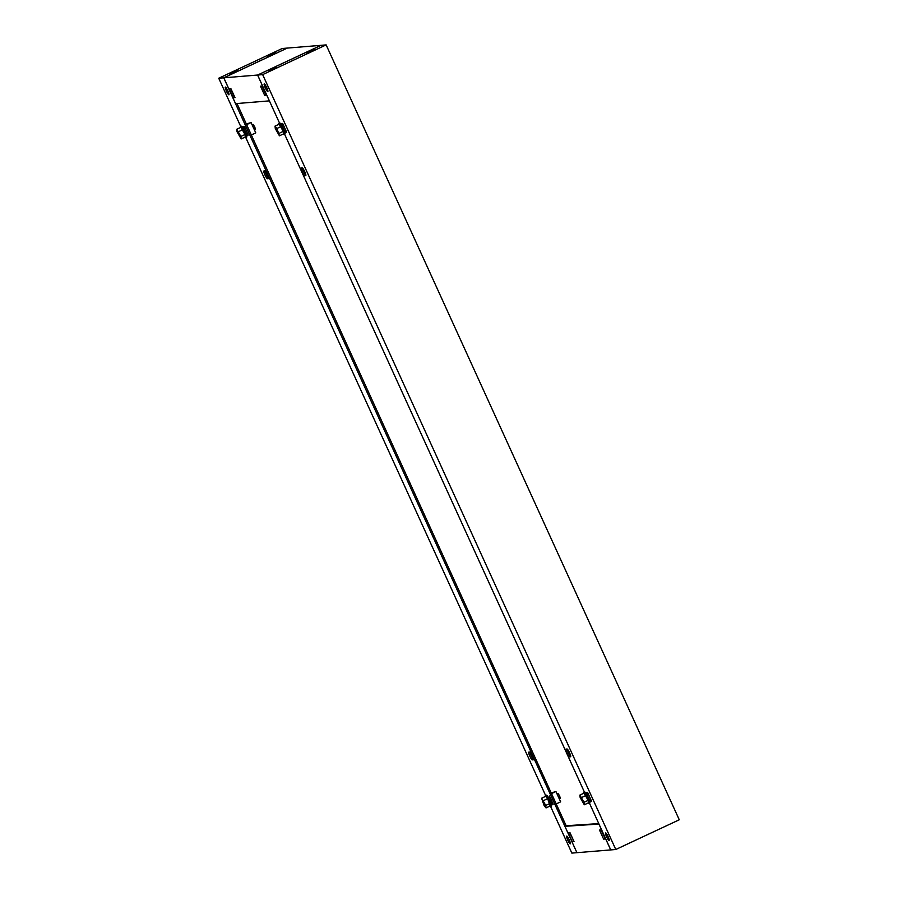 <?xml version="1.0" encoding="UTF-8"?>
<svg xmlns="http://www.w3.org/2000/svg" width="898" height="898" viewBox="0 0 898 898"><rect width="100%" height="100%" fill="white"/><g stroke="black" fill="none" stroke-linecap="round" stroke-linejoin="round"><path stroke-width="1.35" d="M282.646 123.43L281.007 123.688L282.646 123.43L283.308 124.676M286.383 131.624L283.038 124.294M286.181 131.175L286.585 132.085L284.778 131.95M284.486 130.704L285.53 130.614L286.271 132.231M281.781 125.293L283.465 125.002M281.007 123.688L281.613 125.013M282.331 123.576L283.061 125.192M283.184 134.049A6.039 1.01 -115.1 0 0 283.914 134.498A6.039 1.01 -115.1 0 0 282.421 128.942A6.039 1.01 -115.1 0 0 278.795 123.554A6.039 1.01 -115.1 0 0 278.661 124.407M278.795 123.554L279.806 123.082A6.039 1.01 64.9 0 1 283.431 128.459A6.039 1.01 64.9 0 1 284.935 134.026L283.914 134.498M279.435 135.8L283.566 133.869L283.274 131.377L279.143 124.182L275.012 126.113L275.304 128.605L279.435 135.8L276.943 128.47L275.012 126.113M281.063 126.539L276.943 128.47M283.274 131.377L279.143 133.319M583.532 793.372A6.039 1.01 64.9 0 1 583.655 792.519A6.039 1.01 64.9 0 1 587.292 797.907A6.039 1.01 64.9 0 1 588.785 803.474A6.039 1.01 64.9 0 1 588.044 803.025M588.785 803.474L589.795 802.992A6.039 1.01 -115.1 0 0 588.302 797.435A6.039 1.01 -115.1 0 0 584.677 792.047L583.655 792.519M579.884 795.078L584.014 793.147L588.145 800.354L588.426 802.846L584.306 804.776L580.175 797.57L579.884 795.078L584.014 802.284L584.306 804.776M588.145 800.354L584.014 802.284M585.934 795.505L581.803 797.435M589.649 800.926L591.456 801.05L591.041 800.152M588.179 793.652L587.516 792.395L585.878 792.653L587.516 792.395M586.652 794.27L587.932 794.158L587.191 792.541M586.484 793.978L585.878 792.653M589.357 799.669L590.794 799.4M591.142 801.196L590.401 799.579M311.763 50.984L306.678 53.004L311.763 50.984M273.666 68.82L268.581 70.841L273.666 68.82M266.773 87.69A4.266 0.707 -115.1 0 0 264.214 83.884A4.266 0.707 -115.1 0 0 265.269 87.813A4.266 0.707 -115.1 0 0 267.829 91.607A4.266 0.707 -115.1 0 0 266.773 87.69M266.942 88.038A4.266 0.707 64.9 0 1 266.538 87.218A4.266 0.707 64.9 0 1 266.38 86.859M567.053 753.018A4.266 0.707 -115.1 0 0 569.579 756.823L570.578 756.745A4.266 0.707 -115.1 0 0 570.623 756.733A4.266 0.707 -115.1 0 0 569.512 752.681A4.266 0.707 -115.1 0 0 567.042 748.999L566.043 749.078A4.266 0.707 -115.1 0 0 565.998 749.089A4.266 0.707 -115.1 0 0 567.053 753.018M570.724 756.195A4.266 0.707 64.9 0 1 568.322 752.423A4.266 0.707 64.9 0 1 567.177 749.022M302.211 171.866A4.266 0.707 -115.1 0 0 304.725 175.671L305.735 175.593A4.266 0.707 -115.1 0 0 305.78 175.581A4.266 0.707 -115.1 0 0 304.669 171.54A4.266 0.707 -115.1 0 0 302.199 167.847L301.2 167.926A4.266 0.707 -115.1 0 0 301.156 167.937A4.266 0.707 -115.1 0 0 302.211 171.866M305.87 175.043A4.266 0.707 64.9 0 1 303.479 171.271A4.266 0.707 64.9 0 1 302.323 167.87M608.137 836.723A4.266 0.707 -115.1 0 0 605.578 832.929A4.266 0.707 -115.1 0 0 606.633 836.846A4.266 0.707 -115.1 0 0 609.192 840.651A4.266 0.707 -115.1 0 0 608.137 836.723M608.294 837.082A4.266 0.707 64.9 0 1 607.901 836.251A4.266 0.707 64.9 0 1 607.744 835.903M262.654 74.624L326.142 44.9L679.27 819.773L615.781 849.497L262.654 74.624L257.625 75.039L321.125 45.315L326.142 44.9M589.447 803.16L610.763 849.912L615.781 849.497M591.243 800.601L587.808 792.844M584.441 792.159L284.587 134.184M279.57 123.183L257.625 75.039M274.193 68.574L272.341 69.472M271.151 69.909L271.937 69.606M269.344 70.65L276.461 67.406M312.279 50.737L310.439 51.635M309.238 52.073L310.023 51.77M307.442 52.814L314.558 49.57M552.775 803.295L553.179 804.193L551.372 804.069M556.199 803.935L560.644 801.847L555.929 791.52L551.204 792.956M555.929 791.52L551.495 793.596M549.655 797.301L548.386 797.402M548.218 797.121L547.612 795.796M552.865 804.339L552.135 802.722L551.08 802.812M556.962 793.776L557.916 793.327L559.622 795.864L560.33 798.479L559.319 798.951M549.778 806.157A6.039 1.01 -115.1 0 0 550.519 806.606A6.039 1.01 -115.1 0 0 549.015 801.05A6.039 1.01 -115.1 0 0 545.389 795.662A6.039 1.01 -115.1 0 0 545.266 796.515M545.389 795.662L546.399 795.19A6.039 1.01 64.9 0 1 550.036 800.578A6.039 1.01 64.9 0 1 551.529 806.135L550.519 806.606M546.029 807.919L550.16 805.989L547.668 798.648L545.737 796.29L541.617 798.221L544.109 805.562L546.029 807.919L545.748 805.427L541.617 798.221M547.668 798.648L543.537 800.578M549.868 803.497L545.748 805.427M254.46 129.986L255.459 129.514L254.763 126.899L253.056 124.362L252.091 124.811M240.395 127.55A6.039 1.01 64.9 0 1 240.518 126.697A6.039 1.01 64.9 0 1 244.155 132.085A6.039 1.01 64.9 0 1 245.648 137.641A6.039 1.01 64.9 0 1 244.907 137.192M245.648 137.641L246.658 137.169A6.039 1.01 -115.1 0 0 245.165 131.602A6.039 1.01 -115.1 0 0 241.54 126.214L240.518 126.697M236.746 129.256L240.877 127.325L245.008 134.52L245.289 137.012L241.169 138.943L237.038 131.748L236.746 129.256L240.877 136.451L241.169 138.943M245.008 134.52L240.877 136.451M242.797 129.682L238.666 131.613M245.042 127.819L244.379 126.573L243.055 126.674L243.347 128.156M244.379 126.573L242.741 126.82M246.333 123.991L251.07 122.555L255.773 132.882L251.339 134.958M246.624 124.631L251.07 122.555M247.657 133.566L247.904 134.318M248.005 135.374L246.512 135.093M247.264 133.757L246.22 133.836M244.054 126.719L244.795 128.335L243.515 128.436M272.857 54.172L267.784 56.204L272.857 54.172M234.771 72.008L229.686 74.04L234.771 72.008M567.738 840.045A4.266 0.707 -115.1 0 0 570.297 843.839A4.266 0.707 -115.1 0 0 569.242 839.922A4.266 0.707 -115.1 0 0 566.672 836.117A4.266 0.707 -115.1 0 0 567.738 840.045M569.399 840.27A4.266 0.707 64.9 0 1 569.006 839.45A4.266 0.707 64.9 0 1 568.849 839.091M267.458 174.717A4.266 0.707 -115.1 0 0 264.932 170.901L263.933 170.979A4.266 0.707 -115.1 0 0 263.889 170.99A4.266 0.707 -115.1 0 0 265 175.043A4.266 0.707 -115.1 0 0 267.458 178.736L268.468 178.646A4.266 0.707 -115.1 0 0 268.513 178.635A4.266 0.707 -115.1 0 0 267.458 174.717M532.301 755.869A4.266 0.707 -115.1 0 0 529.786 752.053L528.776 752.131A4.266 0.707 -115.1 0 0 528.731 752.142A4.266 0.707 -115.1 0 0 529.842 756.195A4.266 0.707 -115.1 0 0 532.312 759.888L533.311 759.798A4.266 0.707 -115.1 0 0 533.356 759.787A4.266 0.707 -115.1 0 0 532.301 755.869M226.375 91.001A4.266 0.707 -115.1 0 0 228.934 94.806A4.266 0.707 -115.1 0 0 227.879 90.878A4.266 0.707 -115.1 0 0 225.319 87.072A4.266 0.707 -115.1 0 0 226.375 91.001M228.036 91.237A4.266 0.707 64.9 0 1 227.643 90.406A4.266 0.707 64.9 0 1 227.486 90.047M223.748 77.823L218.73 78.227L282.219 48.503L287.237 48.088L223.748 77.823L576.92 852.673M576.875 852.685L571.858 853.1L550.642 806.55M552.977 803.744L549.453 795.987M248.106 134.767L244.582 127.022M218.73 78.227L240.765 126.584M245.783 137.574L545.636 795.549M237.005 103.528L566.391 826.283M268.603 178.107A4.266 0.707 64.9 0 1 266.56 175.054A4.266 0.707 64.9 0 1 265.056 170.934M533.457 759.259A4.266 0.707 64.9 0 1 531.403 756.206A4.266 0.707 64.9 0 1 529.91 752.086M233.042 72.794L235.22 71.829M237.566 70.605L230.449 73.849M271.129 54.958L273.318 53.992M275.664 52.769L268.536 56.013M321.08 45.327L287.293 48.088L223.804 77.812L257.58 75.039L321.069 45.315M223.804 77.812L235.568 103.64L269.355 100.868L257.58 75.039M233.256 97.803L235.007 97.657L230.887 88.621L229.136 88.767L233.256 97.803L234.793 97.186M264.618 95.233L266.38 95.087L262.261 86.051L260.499 86.186L264.618 95.233L266.156 94.616M230.618 88.644L234.524 97.209M261.98 86.073L265.887 94.638M598.775 823.601L566.144 825.745M598.977 824.061L566.357 826.216M598.932 824.083L610.707 849.912L576.931 852.685L565.156 826.856M568.131 832.637L569.893 832.491L574.013 841.538L572.25 841.684L568.131 832.637M599.505 830.066L601.256 829.92L605.375 838.957L603.624 839.102L599.505 830.066M569.624 832.513L573.8 841.067M600.986 829.943L605.162 838.485M603.624 839.102L604.893 838.508M572.25 841.684L573.519 841.089M570.724 756.284L569.579 756.823M305.881 175.132L304.725 175.671M533.457 759.349L532.312 759.888M268.614 178.197L267.458 178.736M284.374 130.749L285.777 130.098M281.972 125.597L282.791 125.215M589.245 799.725L590.648 799.063M586.832 794.573L587.662 794.18M548.566 797.716L549.396 797.323M550.979 802.857L552.382 802.206M243.695 128.74L244.525 128.358M246.108 133.892L247.511 133.23"/></g></svg>
